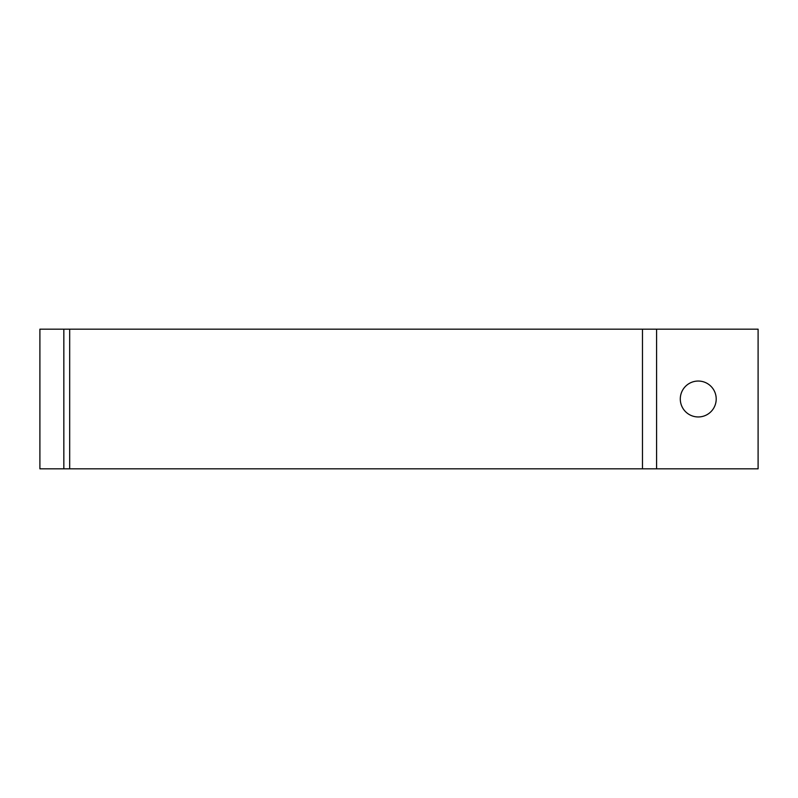 <?xml version="1.0" encoding="UTF-8"?>
<svg xmlns="http://www.w3.org/2000/svg" width="798" height="798" viewBox="0 0 798 798"><rect width="100%" height="100%" fill="white"/><g stroke="black" fill="none" stroke-linecap="round" stroke-linejoin="round"><path stroke-width="1.2" d="M69.685 468.825L69.685 329.175L39.9 329.175L39.9 468.825L758.1 468.825L758.1 329.175L642.47 329.175L642.47 468.825M69.685 329.175L642.47 329.175M63.84 329.175L63.84 468.825M716.205 399A17.955 17.955 0 0 1 689.273 414.551A17.955 17.955 0 0 1 689.273 383.449A17.955 17.955 0 0 1 716.205 399M656.584 468.825L656.584 329.175"/></g></svg>
